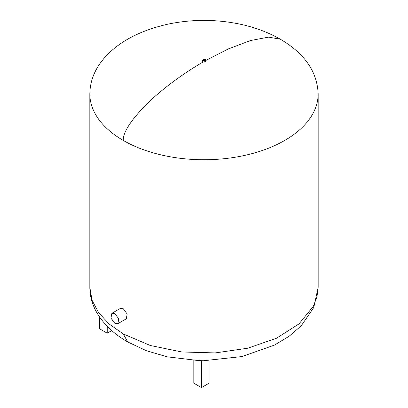 <?xml version="1.0" encoding="UTF-8"?>
<svg xmlns="http://www.w3.org/2000/svg" width="408" height="408" viewBox="0 0 408 408"><rect width="100%" height="100%" fill="white"/><g stroke="black" fill="none" stroke-linecap="round" stroke-linejoin="round"><path stroke-width="0.61" d="M204.663 59.624C205.076 60.374 204.632 60.629 203.337 60.389A0.938 0.541 180 0 1 203.062 60.007A0.938 0.938 0 0 1 204.469 59.196A0.938 0.938 0 0 1 204.938 60.007M205.637 60.007A1.637 0.949 180 0 0 205.158 59.338L202.363 60.007L202.842 60.675A1.637 0.949 180 0 0 204.627 60.879A1.637 0.949 180 0 0 205.637 60.007L205.637 61.48L202.842 62.149L202.363 61.48L202.363 60.007M203.454 360.749L197.635 360.59M205.637 60.537L228.352 48.924L250.502 40.535L268.694 37.123L280.306 39.209M199.578 360.692L167.219 356.832L146.457 350.742L127.73 341.96C114.296 334.228 104.162 324.743 97.334 313.502C92.376 305.133 89.872 296.412 89.831 287.339L89.831 93.825A114.169 65.918 0 0 1 89.831 93.59A114.169 65.918 0 0 0 89.831 93.809A114.169 65.918 0 0 0 89.831 93.825A114.169 65.918 0 0 0 123.267 140.434A114.169 65.918 0 0 0 247.692 154.724A114.169 65.918 0 0 0 318.169 93.825A114.169 65.918 0 0 0 318.169 93.809A114.169 65.918 0 0 0 318.169 93.687A114.169 65.918 0 0 1 318.169 93.809A114.169 65.918 0 0 0 318.169 93.809C317.179 71.619 304.546 53.407 280.27 39.188C268.755 32.604 255.938 27.724 241.822 24.546C216.923 19.084 192.005 19.023 167.05 24.352C142.616 30.003 123.446 39.413 109.533 52.586C96.671 64.831 90.102 78.576 89.831 93.809A114.169 65.918 0 0 0 89.831 93.825A114.169 65.918 0 0 0 123.267 140.434A114.169 65.918 0 0 0 247.692 154.724A114.169 65.918 0 0 0 318.169 93.825L318.169 287.324L313.778 307.499L301.186 325.854L289.094 336.274L274.594 345.03L241.934 356.577L203.301 360.749M99.583 317.021L99.583 328.787L107.228 333.198L107.228 326.283M107.228 333.198L111.751 330.587M193.815 360.453L193.815 383.189L201.455 387.6L209.095 383.189L209.095 360.677M201.455 360.672L201.455 387.6M114.867 313.604L111.874 313.308L110.956 318.107L114.867 323.381L117.856 323.677L118.774 318.883L114.867 313.604M111.874 313.308L120.278 308.458L123.267 308.754L127.179 314.027L126.261 318.827L117.856 323.677M127.73 341.96L123.267 333.933L150.18 345.454L181.718 351.971L215.179 352.92L247.681 348.223L276.415 338.283L298.921 323.952L313.247 306.469L316.929 297.009L318.169 287.339M89.831 287.339L92.029 300.191L98.527 312.554L109.074 323.947L123.267 333.933M123.267 140.434C122.992 132.529 130.56 120.666 145.977 104.831C161.476 89.347 183.794 73.149 202.842 62.149"/></g></svg>

